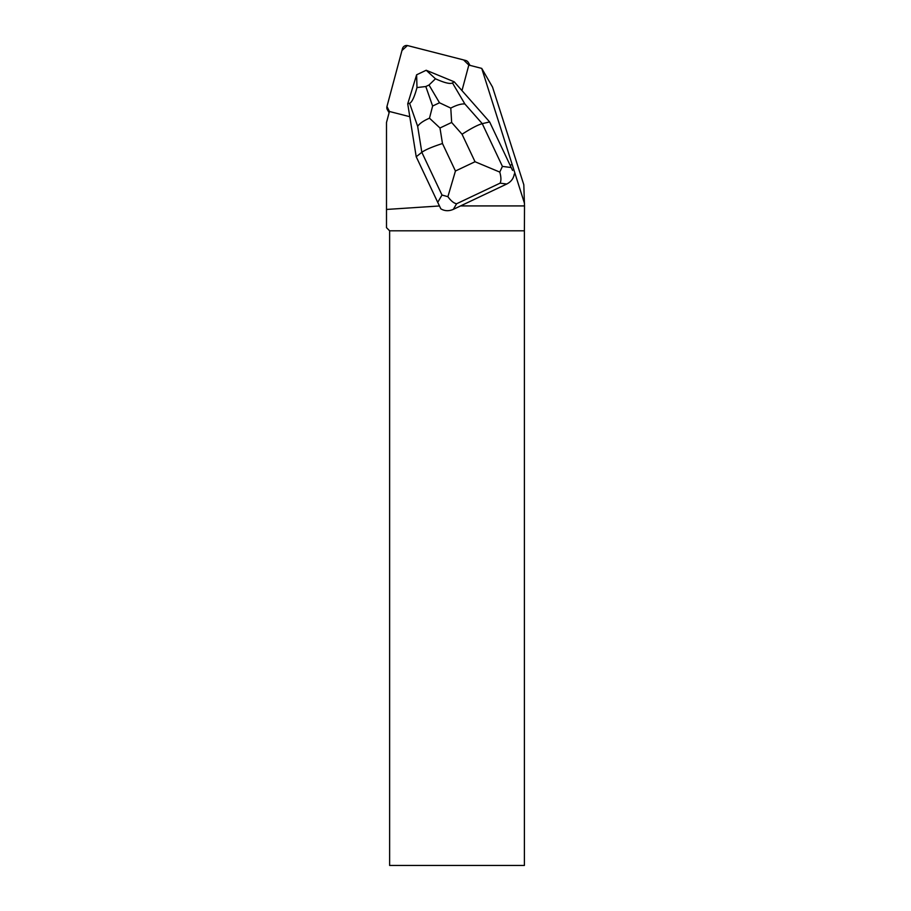 <?xml version="1.0" encoding="UTF-8"?>
<svg xmlns="http://www.w3.org/2000/svg" width="911" height="911" viewBox="0 0 911 911"><rect width="100%" height="100%" fill="white"/><g stroke="black" fill="none" stroke-linecap="round" stroke-linejoin="round"><path stroke-width="1.37" d="M465.715 60.479L407.707 45.607A4.304 4.259 -30 0 0 402.457 48.682L386.959 106.519A4.304 4.259 -30 0 0 389.43 111.518L386.959 106.496L401.967 50.515L407.422 45.55L463.562 59.921L468.858 65.091A4.304 4.259 -30 0 0 465.715 60.479M512.563 170.414L489.64 121.937L512.563 170.414M460.556 205.92L524.508 205.92L523.814 184.762L492.521 87.057L481.737 68.393L524.508 203.438M511.993 164.356L510.194 165.403M481.737 68.393L468.789 65.068A4.304 4.259 150 0 1 468.687 65.569L461.979 90.61M409.791 116.699L389.931 111.609A4.304 4.259 150 0 1 389.452 111.449L386.492 122.495L386.492 227.659L389.635 230.802L389.635 865.45L524.394 865.45L524.394 230.802L389.635 230.802M439.455 205.966L386.492 209.45M524.394 230.802L524.508 205.92M453.336 209.348C448.884 211.295 444.727 211.124 440.844 208.847L437.724 202.344L441.994 195.045L421.827 152.308C425.403 149.734 432.292 146.808 442.473 143.528L455.443 171.017L447.905 196.674C450.945 200.887 453.849 203.255 456.593 203.768L453.336 209.348L506.744 184.022L500.082 183.157C501.289 180.765 501.187 177.076 499.775 172.088L475.03 161.737L462.048 134.247C471.055 128.428 477.785 124.898 482.261 123.657L489.64 121.937L454.202 81.796L452.471 82.935L464.872 103.956L482.261 123.657L502.416 166.394L499.775 172.088M416.213 156.749L421.827 152.308L417.659 126.344L409.586 103.262C411.92 102.374 414.38 97.135 416.987 87.558L416.623 74.793L407.729 103.831L416.213 156.749L437.724 202.344M514.271 174.035C513.576 178.488 511.071 181.824 506.744 184.022M454.202 81.796L426.2 70.261L435.469 78.79C444.5 82.867 450.159 84.245 452.471 82.935M416.623 74.793L426.166 70.272M409.586 103.262L407.729 103.831M435.469 78.79L429.013 85.019L425.801 86.534L416.987 87.558M450.786 108.09L451.651 122.461L439.979 127.995L429.491 118.191L432.623 106.029L439.501 102.772L450.786 108.09C456.57 105.072 461.262 103.695 464.872 103.956M447.905 196.674L441.994 195.045M417.659 126.344C419.607 123.452 423.547 120.73 429.491 118.191M462.048 134.247L451.651 122.461M439.979 127.995L442.473 143.528M455.443 171.017L475.03 161.737M500.082 183.157L456.593 203.768M502.416 166.394L511.151 167.533M439.501 102.772L429.013 85.019M425.801 86.534L432.623 106.029M389.111 112.725L387.38 109.73M470.019 65.387L468.334 62.46"/></g></svg>
